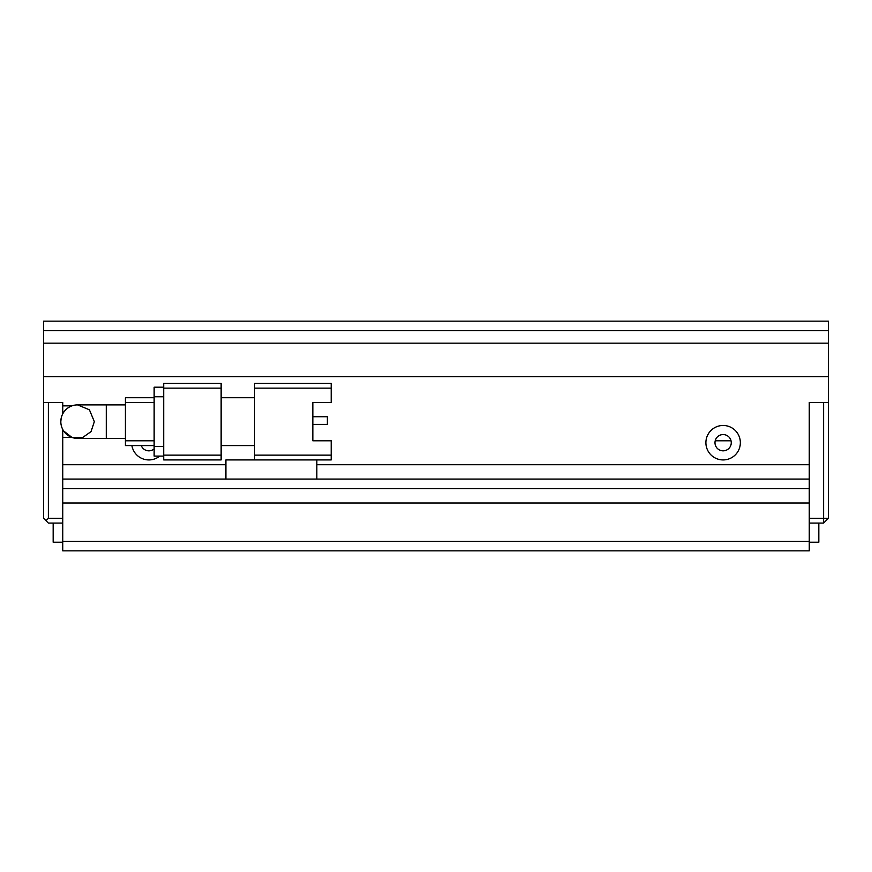 <?xml version="1.0" encoding="UTF-8"?>
<svg xmlns="http://www.w3.org/2000/svg" width="872" height="872" viewBox="0 0 872 872"><rect width="100%" height="100%" fill="white"/><g stroke="black" fill="none" stroke-linecap="round" stroke-linejoin="round"><path stroke-width="1.31" d="M62.74 523.091L48.385 523.091L43.6 518.306L43.6 402.504L62.74 402.504L62.74 413.873M45.998 520.704L48.385 518.306L48.385 402.504L62.74 402.504L62.74 405.851L71.995 405.851M62.74 429.416L62.74 518.306L48.385 518.306M828.4 518.306L823.615 518.306L823.615 402.504L809.26 402.504L828.4 402.504L828.4 518.306L823.615 523.091L809.26 523.091M316.841 464.711L809.26 464.711L809.26 402.504L809.26 518.306L823.615 518.306L823.615 523.091M809.26 542.231L818.83 542.231L818.83 523.091M53.17 523.091L53.17 542.231L62.74 542.231M731.03 440.785L715.214 440.785M106.286 438.398L106.286 404.891L77.575 404.891A16.753 16.753 0 0 0 60.822 421.645A16.753 16.753 0 0 0 77.575 438.398L125.426 438.398M331.197 383.364L254.635 383.364L254.635 388.149L331.197 388.149L331.197 383.364M254.635 455.14L254.635 459.925L331.197 459.925L331.197 455.14L254.635 455.14L254.635 388.149M312.841 402.504L312.841 440.785L312.841 424.392L327.371 424.392L327.371 416.729L312.841 416.729L312.841 402.504L331.197 402.504L331.197 388.149M221.139 445.57L254.635 445.57M221.139 397.719L254.635 397.719M254.635 459.925L225.924 459.925L225.924 479.066L809.26 479.066L809.26 488.636L62.74 488.636L62.74 479.066L225.924 479.066M312.841 440.785L331.197 440.785L331.197 455.14M163.718 455.14L163.718 459.925L221.139 459.925L221.139 455.14L163.718 455.14L163.718 388.149L221.139 388.149L221.139 383.364L163.718 383.364L163.718 388.149M221.139 388.149L221.139 455.14M316.841 459.925L316.841 479.066M163.718 387.19L154.137 387.19L154.137 396.76L163.718 396.76M163.718 446.529L154.137 446.529L154.137 396.76M154.137 446.529L154.137 456.1L163.718 456.1M125.426 397.719L154.137 397.719L125.426 397.719L125.426 402.504L154.137 402.504M154.137 440.785L125.426 440.785L125.426 402.504M125.426 440.785L125.426 445.57L154.137 445.57M77.586 404.891L89.424 409.807L94.329 421.645L91.026 431.618L82.459 437.668L71.94 437.417L63.667 430.975M60.822 421.645L61.149 418.364M723.117 434.561A8.131 8.131 0 0 0 714.986 442.704A8.131 8.131 0 0 0 723.117 450.835A8.131 8.131 0 0 0 731.259 442.704A8.131 8.131 0 0 0 723.117 434.561M740.35 442.704A17.222 17.222 0 0 0 723.117 425.471A17.222 17.222 0 0 0 705.895 442.704A17.222 17.222 0 0 0 723.117 459.925A17.222 17.222 0 0 0 740.35 442.704M141.264 445.57A8.131 8.131 0 0 0 154.137 448.906M828.4 343.165L43.6 343.165L43.6 330.717L828.4 330.717L828.4 402.504M828.4 330.717L828.4 321.147L43.6 321.147L43.6 330.717M131.89 445.57A17.222 17.222 0 0 0 159.707 456.1M71.995 437.439L62.74 437.439L62.74 464.711L225.924 464.711M43.6 402.504L43.6 376.66L828.4 376.66M809.26 541.283L809.26 502.991L62.74 502.991L62.74 550.853L809.26 550.853L809.26 541.283L62.74 541.283M43.6 343.165L43.6 376.66M106.286 404.891L125.426 404.891"/></g></svg>
